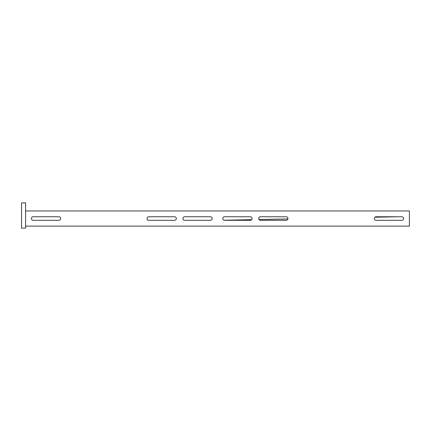 <?xml version="1.0" encoding="UTF-8"?>
<svg xmlns="http://www.w3.org/2000/svg" width="431" height="431" viewBox="0 0 431 431"><rect width="100%" height="100%" fill="white"/><g stroke="black" fill="none" stroke-linecap="round" stroke-linejoin="round"><path stroke-width="0.65" d="M252.092 218.533A1.767 1.767 0 0 0 250.325 216.766L224.573 216.766A1.767 1.767 0 0 0 222.8 218.533A1.767 1.767 0 0 0 224.573 220.3L250.325 220.3A1.767 1.767 0 0 0 252.092 218.533M287.951 218.533A1.767 1.767 0 0 0 286.184 216.766L260.426 216.766A1.767 1.767 0 0 0 258.659 218.533A1.767 1.767 0 0 0 260.426 220.3L286.184 220.3A1.767 1.767 0 0 0 287.951 218.533M403.599 218.533A1.767 1.767 0 0 0 401.832 216.766L376.08 216.766A1.767 1.767 0 0 0 374.313 218.533A1.767 1.767 0 0 0 376.08 220.3L401.832 220.3A1.767 1.767 0 0 0 403.599 218.533M212.197 218.533A1.767 1.767 0 0 0 210.43 216.766L184.673 216.766A1.767 1.767 0 0 0 182.906 218.533A1.767 1.767 0 0 0 184.673 220.3L210.43 220.3A1.767 1.767 0 0 0 212.197 218.533M176.338 218.533A1.767 1.767 0 0 0 174.571 216.766L148.819 216.766A1.767 1.767 0 0 0 147.046 218.533A1.767 1.767 0 0 0 148.819 220.3L174.571 220.3A1.767 1.767 0 0 0 176.338 218.533M60.69 218.533A1.767 1.767 0 0 0 58.923 216.766L33.165 216.766A1.767 1.767 0 0 0 31.398 218.533A1.767 1.767 0 0 0 33.165 220.3L58.923 220.3A1.767 1.767 0 0 0 60.69 218.533M409.407 224.519L409.434 226.108L25.618 226.108M25.591 210.958L409.407 210.958L409.407 226.108M409.45 225.801L409.407 225.208M224.034 220.214L251.677 219.67M258.966 219.524L287.897 218.953M374.878 217.235L398.6 216.766M25.634 210.958L408.626 210.958M21.55 228.128L21.55 202.872L25.591 202.872L25.591 228.128L21.55 228.128M409.391 224.971L409.407 225.348M25.591 225.348L25.574 224.971"/></g></svg>
